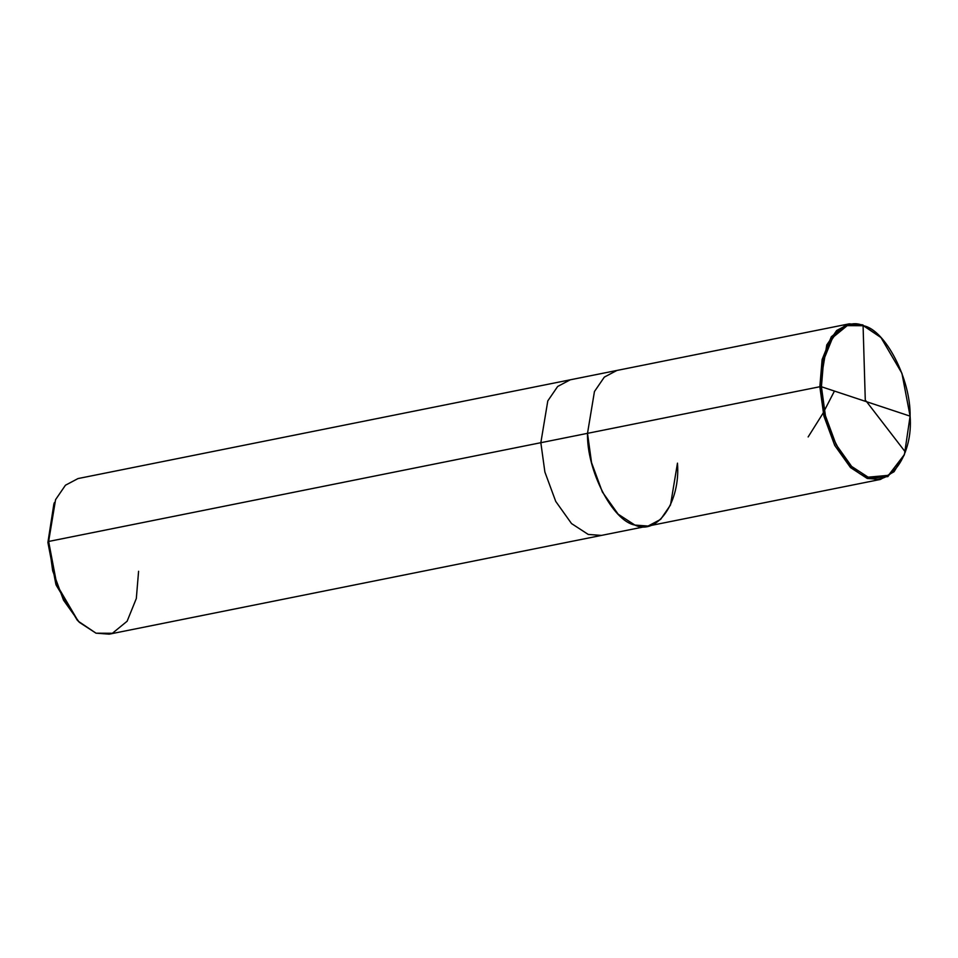 <?xml version="1.0" encoding="UTF-8"?>
<svg xmlns="http://www.w3.org/2000/svg" width="958" height="958" viewBox="0 0 958 958"><rect width="100%" height="100%" fill="white"/><g stroke="black" fill="none" stroke-linecap="round" stroke-linejoin="round"><path stroke-width="1.44" d="M821.425 386.757L910.1 416.143C913.261 454.26 890.186 487.826 868.14 477.18C846.309 473.288 820.623 423.568 821.425 386.757L825.413 415.664L836.095 444.608L851.65 466.45L868.14 477.18L888.461 475.336L904.436 454.523L910.1 416.143L821.425 386.757C818.264 348.628 841.34 315.074 863.386 325.72C885.216 329.612 910.902 379.332 910.1 416.143L901.921 373.285L880.977 337.563L863.386 325.72L847.231 325.636L832.73 337.515L823.664 359.909L821.425 386.757L819.844 386.733L821.425 386.757M904.436 454.523L887.862 476.593L867.241 478.461L850.512 467.576L834.729 445.422L823.892 416.059L819.844 386.733L823.892 416.059L834.729 445.422L850.512 467.576L867.241 478.461L880.438 479.431L894.042 471.743L904.256 454.99M880.618 337.204L862.416 324.81L849.219 323.84L836.669 330.51L826.79 344.916L819.844 386.733L587.505 433.339L591.553 462.666L602.378 492.029L618.173 514.195L634.891 525.068L648.087 526.05L634.891 525.068L618.173 514.195L602.378 492.029L591.553 462.666L587.505 433.339L819.844 386.733L822.12 359.501L831.316 336.773L846.022 324.726L862.416 324.81L880.977 337.563M587.505 433.339C586.679 470.689 612.749 521.128 634.891 525.068C657.26 535.881 680.671 501.836 677.462 463.157C680.671 501.836 657.26 535.881 634.891 525.068C612.749 521.128 586.679 470.689 587.505 433.339L594.451 391.535L604.318 377.117L616.88 370.459L604.318 377.117L594.451 391.535L587.505 433.339L540.839 442.704L587.505 433.339M53.911 503.74L47.9 542.456L48.63 541.462L540.839 442.704L544.886 472.031L555.724 501.393L571.519 523.559L588.236 534.432L601.432 535.402L588.236 534.432L571.519 523.559L555.724 501.393L544.886 472.031L540.839 442.704L547.796 400.899L557.664 386.481L570.214 379.811L557.664 386.481L547.796 400.899L540.839 442.704L48.63 541.462L56.917 584.943L78.173 621.167L96.028 633.19L112.409 633.274L127.127 621.227L136.323 598.499L138.587 571.267M880.438 479.431L648.087 526.05L660.637 519.38L670.516 504.974L677.462 463.157M648.087 526.05L109.212 634.16L96.028 633.19L79.298 622.305L63.503 600.151L52.678 570.776L48.63 541.462L55.576 499.645L65.443 485.227L78.005 478.569L849.219 323.84M78.173 621.167L55.899 584.392L47.9 542.456L56.187 585.17L77.275 620.221M54.367 502.531L47.9 542.456L54.367 502.531M865.314 401.294L863.062 325.037M834.442 391.068L822.814 413.605L808.145 436.944M865.972 400.863L905.358 452.032"/></g></svg>
